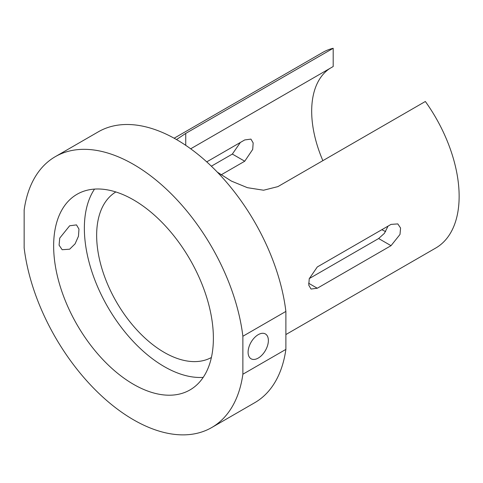 <?xml version="1.0" encoding="UTF-8"?>
<svg xmlns="http://www.w3.org/2000/svg" width="483" height="483" viewBox="0 0 483 483"><rect width="100%" height="100%" fill="white"/><g stroke="black" fill="none" stroke-linecap="round" stroke-linejoin="round"><path stroke-width="0.72" d="M69.649 225.784L76.489 224.891L78.964 229.105L78.463 236.247L75.082 243.849L69.649 249.198L62.156 249.723L59.083 245.165L59.729 238.107L69.649 225.784M258.236 358.078A14.339 8.277 120 0 0 267.6 345.442A14.339 8.277 120 0 0 265.402 333.958A14.339 8.277 120 0 0 258.236 334.665A14.339 8.277 120 0 0 248.866 347.301A14.339 8.277 120 0 0 251.063 358.784A14.339 8.277 120 0 0 258.236 358.078M203.222 377.368A112.956 65.217 60 0 1 164.232 366.591A112.956 65.217 60 0 1 94.523 189.094M133.513 384.329A112.956 65.217 60 0 1 59.723 284.789A112.956 65.217 60 0 1 77.032 194.281A112.956 65.217 60 0 1 133.513 199.871A112.956 65.217 60 0 1 207.304 299.412A112.956 65.217 60 0 1 189.988 389.92A112.956 65.217 60 0 1 133.513 384.329M317.295 266.96L391.025 224.396L397.805 223.907L400.57 228.03L399.996 234.448L391.025 245.678L317.295 288.242L311.046 289.045L308.77 285.199L309.235 278.715L317.295 266.96M217.29 172.105L231.393 181.083L247.417 187.682L263.579 190.224L277.894 186.619L425.348 101.484A112.956 65.217 60 0 1 435.744 248.033L285.882 334.556M206.736 161.871L244.736 139.937L250.937 139.11L253.164 142.926L252.712 149.416L244.736 161.219L221.075 174.876M190.682 148.8L333.192 66.521L333.192 48.276L185.738 133.411L176.5 139.557A156.401 90.297 60 0 1 285.882 311.426L285.882 349.39A156.401 90.297 60 0 1 254.716 402.713L211.711 427.546A156.401 90.297 60 0 1 98.924 393.422A156.401 90.297 60 0 1 24.15 247.942L24.15 209.978A156.401 90.297 60 0 1 55.316 156.655A156.401 90.297 60 0 1 133.513 164.401A156.401 90.297 60 0 1 242.877 336.259L285.882 311.426M322.867 160.652A95.58 55.183 60 0 1 329.829 68.459M211.403 357.486A95.58 55.183 60 0 1 164.232 352.403A95.58 55.183 60 0 1 101.961 268.741A95.58 55.183 60 0 1 115.835 191.95M55.316 156.655L98.321 131.823A156.401 90.297 60 0 1 176.518 139.569M385.633 231.58A95.58 55.183 60 0 1 381.854 229.691M309.271 278.576L378.636 238.53L384.396 233.343L388.06 226.104M174.128 138.223L322.789 52.393A112.956 65.217 60 0 1 333.192 48.276M211.361 166.188L232.347 154.071L240.371 142.455M285.882 349.39L242.877 374.222A156.401 90.297 60 0 1 211.711 427.546M242.877 374.222L242.877 336.259M185.738 133.411L185.738 145.335M232.347 154.071L244.736 161.219M378.636 238.53L391.025 245.678M308.613 283.231L317.295 288.242"/></g></svg>
